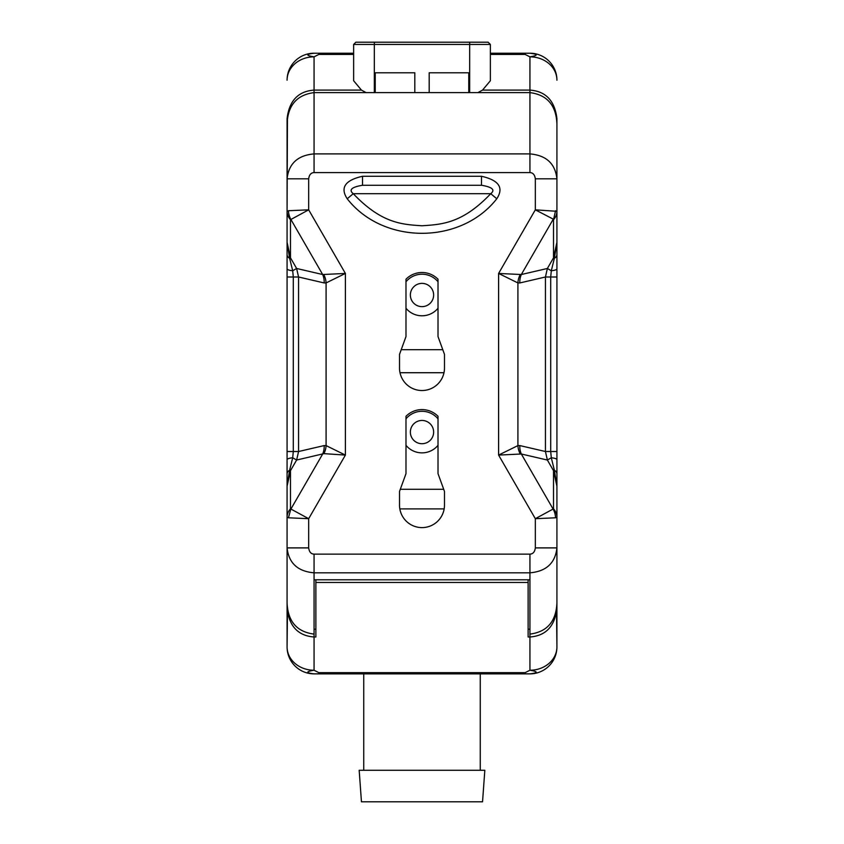 <?xml version="1.0" encoding="UTF-8"?>
<svg xmlns="http://www.w3.org/2000/svg" width="844" height="844" viewBox="0 0 844 844"><rect width="100%" height="100%" fill="white"/><g stroke="black" fill="none" stroke-linecap="round" stroke-linejoin="round"><path stroke-width="1.27" d="M553.516 508.816L553.516 470.678L547.376 460.043L551.301 457.775L550.71 451.519L556.924 451.519L556.924 473.917L556.924 459.727A8.999 2.099 0 0 0 551.301 457.775L554.371 470.192L553.516 470.678L556.924 486.207L554.371 470.192A8.999 5.328 0 0 1 556.924 473.917L556.924 547.893C555.246 563.106 546.258 571.409 529.937 572.823L314.063 572.823C297.742 571.409 288.753 563.106 287.076 547.893L287.076 602.943C287.909 621.5 296.898 631.882 314.063 634.108L314.063 579.786L529.937 579.786L529.937 634.108C547.102 631.882 556.091 621.5 556.924 602.943L556.924 517.224A17.988 14.39 180 0 0 553.516 508.816L535.328 518.691L498.604 455.085L521.318 453.998A17.988 16.004 103.1 0 1 519.82 445.569L545.435 451.519L545.435 277.001L547.376 268.476L553.516 257.842L556.924 242.312L556.924 211.285A17.988 14.39 180 0 1 556.924 211.316L556.924 118.656C554.814 100.784 545.825 91.257 529.937 90.097L529.937 92.618C547.102 94.834 556.091 105.226 556.924 123.783L556.924 178.822L535.328 178.822L535.328 209.829L556.924 211.316A17.988 14.39 180 0 1 553.516 219.704L553.516 257.842L554.371 258.327L556.924 242.312L556.924 254.614A8.999 5.328 0 0 1 554.371 258.327L551.301 270.745A8.999 2.099 0 0 0 556.924 268.803L556.924 254.614L556.924 268.803M287.445 118.656L287.076 211.295A17.988 14.39 0 0 0 290.484 219.704L290.484 257.842L296.624 268.476L292.699 270.745L293.29 277.001L287.076 277.001L287.076 254.603L287.076 268.803A8.999 2.099 180 0 0 292.699 270.745L289.629 258.327L290.484 257.842L287.076 242.312L289.629 258.327A8.999 5.328 180 0 1 287.076 254.614L287.076 178.822C288.753 163.62 297.742 155.317 314.063 153.903L529.937 153.903L529.937 92.618L468.768 92.618L468.768 72.784L429.195 72.784L429.195 92.618L314.063 92.618L314.063 90.097C298.175 91.257 289.186 100.784 287.076 118.656L287.076 123.751M287.076 254.645L287.076 123.783C287.909 105.226 296.898 94.834 314.063 92.618L314.063 172.598L529.937 172.598C532.986 172.714 534.79 174.792 535.328 178.822M287.076 602.975L287.076 608.429C289.186 626.301 298.175 635.827 314.063 636.988L315.867 636.988L315.867 582.466L528.133 582.466L528.133 636.988L529.937 636.988C545.825 635.827 554.814 626.301 556.924 608.429L556.924 602.975M315.867 579.786L315.867 582.466M528.133 579.786L528.133 582.466M556.924 481.122L556.924 477.989M556.924 472.26L556.924 470.625M556.924 470.467L556.924 465.023M556.924 464.865L556.924 463.398M556.924 265.121L556.924 263.676M556.924 263.465L556.924 258.011M556.924 257.895L556.924 256.26M556.924 250.541L556.924 247.366M556.924 123.751L556.555 118.656M477.883 92.618L482.546 90.097L490.364 80.75L490.364 44.437L374.325 44.437L374.325 92.618M414.805 92.618L414.805 72.784L375.232 72.784L375.232 92.618M468.768 92.618L429.195 92.618M529.937 172.598L529.937 153.903C546.258 155.317 555.246 163.62 556.924 178.822L556.924 265.554M555.542 210.726L553.516 219.704M556.924 451.519L556.924 277.001L550.71 277.001L551.301 270.745L547.376 268.476L521.318 274.532L553.284 219.155L535.328 209.829L498.604 273.445L521.318 274.532A17.988 16.004 76.9 0 0 519.82 282.951L545.435 277.001L550.71 277.001L550.71 451.519L545.435 451.519L547.376 460.043L521.318 453.998L553.284 509.375A17.988 16.774 -105 0 1 555.542 517.794L535.328 518.691L535.328 547.893C534.79 551.934 532.986 554.012 529.937 554.128L314.063 554.128C311.014 554.012 309.21 551.934 308.672 547.893L308.672 518.691L290.484 508.816L290.484 470.678L287.076 486.207L287.076 517.245A17.988 14.39 0 0 1 287.076 517.214L287.076 646.873L287.498 608.429M405.985 416.292L405.985 473.653L399.518 491.451L399.518 505.123A22.482 22.482 0 0 0 422 527.606A22.482 22.482 0 0 0 444.482 505.123L444.482 491.451L438.015 473.653L438.015 416.292A22.482 22.482 0 0 0 405.985 416.292M405.985 279.216L405.985 336.577L399.518 354.364L399.518 368.037A22.482 22.482 0 0 0 422 390.529A22.482 22.482 0 0 0 444.482 368.037L444.482 354.364L438.015 336.577L438.015 279.216A22.482 22.482 0 0 0 405.985 279.216M362.509 176.269C345.091 180.215 339.995 187.706 347.211 198.762C383.239 244.823 460.761 244.823 496.789 198.762C504.005 187.706 498.909 180.215 481.491 176.269L362.509 176.269L362.509 185.269C351.642 187.073 348.561 189.879 353.246 193.698L347.211 198.762M556.924 517.245A17.988 14.39 180 0 0 556.924 517.214L555.542 517.794M520.073 453.639A17.988 15.973 75 0 1 517.91 445.6L517.91 282.93L498.604 273.445L498.604 455.085L517.91 445.6L519.82 445.569M519.82 282.951L517.91 282.93A17.988 15.973 105 0 1 520.073 274.88M287.076 277.001L287.076 486.207L289.629 470.192A8.999 5.328 180 0 0 287.076 473.917L287.076 256.207M287.076 211.285A17.988 14.39 0 0 0 287.076 211.316L288.458 210.726A17.988 16.774 75 0 0 290.716 219.155L322.682 274.532L296.624 268.476L298.565 277.001L293.29 277.001L293.29 451.519L292.699 457.775L289.629 470.192L290.484 470.678L296.624 460.043L323.927 453.639L345.396 455.085L308.672 518.691L288.458 517.794L290.716 509.375L322.682 453.998A17.988 16.004 76.9 0 0 324.18 445.569L326.09 445.6L345.396 455.085L345.396 273.445L322.682 274.532A17.988 16.004 103.1 0 1 324.18 282.951L326.09 282.93L345.396 273.445L308.672 209.829L308.672 178.822C309.21 174.792 311.014 172.714 314.063 172.598M287.076 451.519L298.565 451.519L296.624 460.043L292.699 457.775A8.999 2.099 180 0 0 287.076 459.727M288.458 210.726L308.672 209.829L290.484 219.704M323.927 453.639A17.988 15.973 105 0 0 326.09 445.6L326.09 282.93A17.988 15.973 75 0 0 323.927 274.88M288.458 517.794L287.076 517.214A17.988 14.39 0 0 1 290.484 508.816M481.491 176.269L481.491 185.269C492.358 187.073 495.439 189.879 490.754 193.698L353.246 193.698C381.499 223.343 401.733 224.441 422 225.77C442.267 224.441 462.501 223.343 490.754 193.698L496.789 198.762M481.491 185.269L362.509 185.269M469.675 92.618L469.675 42.2L374.325 42.2L374.325 44.437L353.636 44.437L353.636 80.75L361.454 90.097L366.117 92.618M287.076 247.397L287.076 250.531M287.076 256.26L287.076 257.895M287.076 258.064L287.076 263.507M287.076 263.655L287.076 265.132M287.076 463.398L287.076 464.854M287.076 465.055L287.076 470.509M287.076 470.625L287.076 472.26M287.076 477.978L287.076 481.154M308.672 547.893L287.076 547.893L287.076 462.966M314.063 673.86A26.987 26.987 0 0 1 312.554 673.818A26.987 26.987 0 0 0 314.063 673.86A26.987 26.987 0 0 1 287.076 646.873A26.987 23.368 0 0 0 314.063 670.241C305.75 671.624 305.75 672.837 314.063 673.86L525.116 673.86L318.884 673.86L318.884 672.657L314.063 670.241L314.063 634.108M556.924 473.874L556.924 646.873A26.987 26.987 0 0 1 529.937 673.86L525.116 673.86L525.116 672.657L318.884 672.657M556.924 269.88L556.924 472.313M556.502 608.429L556.924 646.873A26.987 23.368 180 0 1 529.937 670.241L525.116 672.657M529.937 53.225A26.987 26.987 0 0 1 556.924 80.212A26.987 23.368 180 0 0 529.937 56.843C538.25 55.451 538.25 54.248 529.937 53.225L490.364 53.225L529.937 53.225A26.987 26.987 0 0 1 531.446 53.267A26.987 26.987 0 0 0 529.937 53.225M318.884 53.225L314.063 53.225A26.987 26.987 0 0 0 312.554 53.267A26.987 26.987 0 0 1 314.063 53.225C305.75 54.248 305.75 55.451 314.063 56.843A26.987 23.368 0 0 0 287.076 80.212A26.987 26.987 0 0 1 314.063 53.225L353.636 53.225L318.884 53.225L318.884 54.427L353.636 54.427M529.937 673.86A26.987 26.987 0 0 0 531.446 673.818A26.987 26.987 0 0 1 529.937 673.86C538.25 672.837 538.25 671.624 529.937 670.241L529.937 629.202L528.133 629.202M361.454 90.097L314.063 90.097L314.063 56.843L318.884 54.427M482.546 90.097L529.937 90.097L529.937 56.843L525.116 54.427L525.116 53.225M444.166 508.9L399.834 508.9M443.701 489.288L400.299 489.288M438.015 445.326A20.773 20.773 0 0 1 405.985 445.326M405.985 418.835A20.773 20.773 0 0 1 438.015 418.835M438.015 308.25A20.773 20.773 0 0 1 405.985 308.25M405.985 281.759A20.773 20.773 0 0 1 438.015 281.759M401.216 349.69L442.783 349.69M400.003 372.721L443.997 372.721M422 443.712A11.637 11.637 0 0 1 410.363 432.086A11.637 11.637 0 0 1 422 420.449A11.637 11.637 0 0 1 433.637 432.086A11.637 11.637 0 0 1 422 443.712M422 283.373A11.637 11.637 0 0 1 433.637 294.999A11.637 11.637 0 0 1 422 306.636A11.637 11.637 0 0 1 410.363 294.999A11.637 11.637 0 0 1 422 283.373M363.743 770.277L363.743 673.86M480.257 770.277L480.257 673.86M484.825 770.277L359.175 770.277L361.454 801.8L482.546 801.8L484.825 770.277M314.063 629.202L315.867 629.202M529.937 554.128L529.937 579.786M556.924 547.893L535.328 547.893M314.063 579.786L314.063 554.128M324.18 282.951L298.565 277.001L298.565 451.519L324.18 445.569M287.076 178.822L308.672 178.822M490.364 54.427L525.116 54.427M488.127 42.2L469.675 42.2L488.127 42.2L490.364 44.437M353.636 44.437L355.873 42.2L374.325 42.2"/></g></svg>
